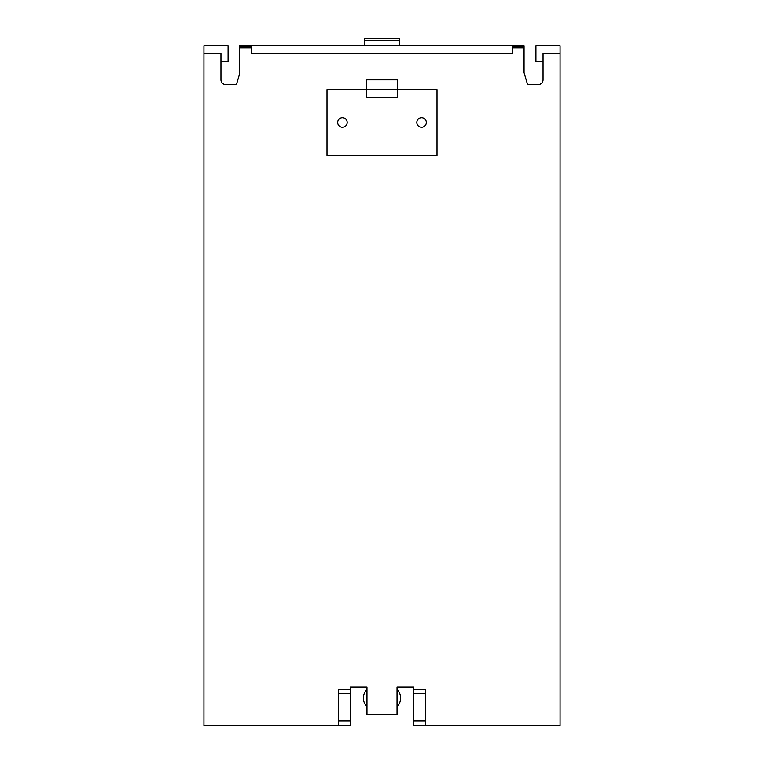<?xml version="1.0" encoding="UTF-8"?>
<svg xmlns="http://www.w3.org/2000/svg" width="764" height="764" viewBox="0 0 764 764"><rect width="100%" height="100%" fill="white"/><g stroke="black" fill="none" stroke-linecap="round" stroke-linejoin="round"><path stroke-width="1.15" d="M350.342 689.166L350.342 725.8L338.471 725.8L338.471 689.166L350.342 689.166L350.342 687.046L366.968 687.046L366.968 714.674L397.032 714.674L397.032 687.046L413.658 687.046L413.658 689.166L425.529 689.166L425.529 720.853L413.658 720.853L413.658 689.166M239.256 47.826L239.256 45.744L251.423 45.744L251.423 47.826L239.256 47.826L239.256 75.015L236.859 83.133A1.967 1.967 0 0 1 234.968 84.546L225.686 84.546A4.727 4.727 0 0 1 220.958 79.819L220.958 53.633L203.94 53.633L203.94 725.8L338.471 725.8M543.042 61.55L535.917 61.55L535.917 45.716L560.06 45.716L560.06 725.8L425.529 725.8L425.529 720.853M251.423 47.826L251.423 53.633L512.577 53.633L512.577 45.754L524.056 45.716L524.056 72.675L527.141 83.133A1.967 1.967 0 0 0 529.032 84.546L538.314 84.546A4.727 4.727 0 0 0 543.042 79.819L543.042 53.633L560.06 53.633M203.94 53.633L203.94 45.716L228.083 45.716L228.083 61.55L220.958 61.55M397.481 89.636L436.998 89.636L436.998 155.321L327.002 155.321L327.002 89.636L397.481 89.636L397.481 79.819L366.519 79.819L366.519 97.209L397.481 97.209L397.481 89.636M364.247 45.716L364.247 38.2L399.753 38.2L399.753 45.716L239.256 45.716M425.529 725.8L413.658 725.8L413.658 720.853M423.848 118.315A4.746 4.746 0 0 0 417.402 120.206A4.746 4.746 0 0 0 419.293 126.652A4.746 4.746 0 0 0 425.739 124.761A4.746 4.746 0 0 0 423.848 118.315M344.707 118.315A4.746 4.746 0 0 0 338.261 120.206A4.746 4.746 0 0 0 340.152 126.652A4.746 4.746 0 0 0 346.598 124.761A4.746 4.746 0 0 0 344.707 118.315M350.342 720.853L338.471 720.853M350.342 693.492L338.471 693.492M413.658 693.492L425.529 693.492M524.056 46.251L512.577 46.251M399.753 40.578L364.247 40.578M239.256 46.251L251.423 46.251M524.056 47.826L512.577 47.826M397.032 706.69A12.262 12.262 0 0 0 397.032 689.405M366.968 689.405A12.262 12.262 0 0 0 366.968 706.69M524.056 45.716L399.753 45.716"/></g></svg>
